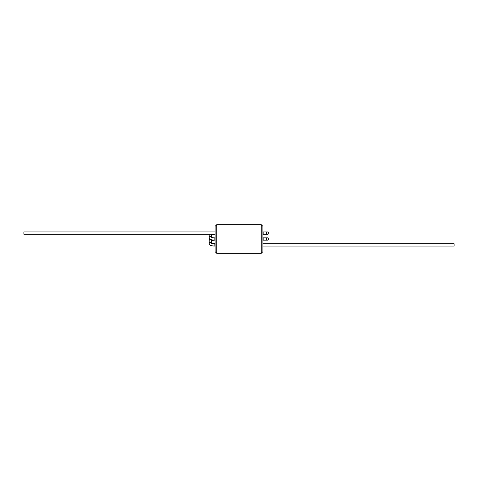 <?xml version="1.0" encoding="UTF-8"?>
<svg xmlns="http://www.w3.org/2000/svg" width="478" height="478" viewBox="0 0 478 478"><rect width="100%" height="100%" fill="white"/><g stroke="black" fill="none" stroke-linecap="round" stroke-linejoin="round"><path stroke-width="0.72" d="M262.9 251.667L262.9 226.333L261.227 224.66L261.227 253.34L262.9 251.667M216.773 224.66L216.773 253.34L215.1 251.667L215.1 226.333L216.773 224.66L261.227 224.66M262.9 240.147L263.856 240.147L263.856 237.853L262.9 237.853M215.1 237.853L214.144 237.853L214.144 240.147L211.384 240.757M267.68 237.853A1.147 1.147 0 0 0 266.533 239A1.147 1.147 0 0 0 267.68 240.147A1.147 1.147 0 0 0 268.827 239A1.147 1.147 0 0 0 267.68 237.853A1.147 1.147 0 0 0 266.533 239A1.147 1.147 0 0 0 267.68 240.147A1.147 1.147 0 0 0 268.827 239A1.147 1.147 0 0 0 267.68 237.853A1.147 1.147 0 0 0 266.533 239A1.147 1.147 0 0 0 267.68 240.147A1.147 1.147 0 0 0 268.827 239A1.147 1.147 0 0 0 267.68 237.853L263.856 237.853M262.9 243.768L454.1 243.768L454.1 246.062L262.9 246.062M211.467 243.451L215.1 243.768M262.9 234.232L263.856 234.232L263.856 231.938L262.9 231.938M215.1 231.938L23.9 231.938L23.9 234.232L215.1 234.232M267.68 231.938A1.147 1.147 0 0 0 266.533 233.085A1.147 1.147 0 0 0 267.68 234.232A1.147 1.147 0 0 0 268.827 233.085A1.147 1.147 0 0 0 267.68 231.938A1.147 1.147 0 0 0 266.533 233.085A1.147 1.147 0 0 0 267.68 234.232A1.147 1.147 0 0 0 268.827 233.085A1.147 1.147 0 0 0 267.68 231.938A1.147 1.147 0 0 0 266.533 233.085A1.147 1.147 0 0 0 267.68 234.232A1.147 1.147 0 0 0 268.827 233.085A1.147 1.147 0 0 0 267.68 231.938L263.856 231.938M209.173 234.549L209.203 234.232A1.147 1.058 -0 0 0 209.173 234.549L209.173 237.536A1.147 1.058 -0 0 1 211.437 237.291M210.535 239.424A1.147 1.058 180 0 0 209.173 240.464L209.902 239M211.467 243.23L211.467 240.464A1.147 1.058 180 0 0 211.061 239.657M211.437 243.206A1.147 1.058 180 0 0 209.173 243.451C209.89 244.861 208.886 245.483 214.144 246.062L215.1 246.062M214.144 243.768L214.144 246.062M211.413 234.232A1.147 1.058 -0 0 1 211.467 234.549L211.467 237.315M216.773 253.34L261.227 253.34M215.1 240.147L214.144 240.147C208.886 239.568 209.89 238.946 209.173 237.536M211.467 237.536L214.144 237.853M263.856 240.147L267.68 240.147M209.173 240.464L209.173 243.451M263.856 234.232L267.68 234.232M214.144 234.232L211.384 234.841"/></g></svg>
